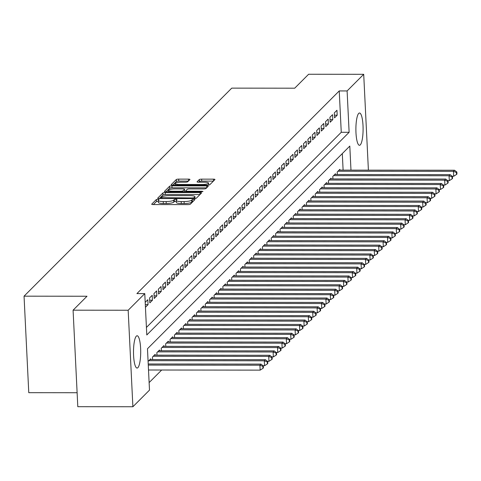 <?xml version="1.0" encoding="UTF-8"?>
<svg xmlns="http://www.w3.org/2000/svg" width="481" height="481" viewBox="0 0 481 481"><rect width="100%" height="100%" fill="white"/><g stroke="black" fill="none" stroke-linecap="round" stroke-linejoin="round"><path stroke-width="0.72" d="M157.99 199.242L156.337 199.543L151.749 204.136A1.978 0.421 -2.8 0 0 151.701 204.233A1.978 0.421 -2.8 0 0 153.247 204.569L188.005 204.605A1.978 0.421 -2.8 0 0 190.368 204.178L194.991 199.513L192.25 199.579L191.66 200.174A6.337 1.353 -2.8 0 1 184.097 201.551L181.199 201.551A6.337 1.353 -2.8 0 1 176.25 200.475A6.337 1.353 -2.8 0 1 176.401 200.156L177.032 199.495L175.95 199.26L174.296 199.561L173.701 200.156A6.337 1.353 -2.8 0 1 166.137 201.533L163.239 201.527A6.337 1.353 -2.8 0 1 158.291 200.457A6.337 1.353 -2.8 0 1 158.447 200.138L159.073 199.477L157.99 199.242M158.327 201.214L156.433 201.509L153.379 204.569M193.248 201.292L191.757 202.146L191.66 200.174M176.286 201.232L174.393 201.527L173.797 202.122L173.701 200.156M360.263 144.907A16.144 3.601 -89.9 0 1 359.475 145.292A16.144 3.601 -89.9 0 1 355.91 130.922A16.144 3.601 -89.9 0 1 358.724 113.39A16.144 3.601 -89.9 0 1 359.511 113.005A16.144 3.601 -89.9 0 1 363.077 127.375A16.144 3.601 -89.9 0 1 360.263 144.907M137.873 367.664A16.144 3.601 -89.9 0 1 137.085 368.055A16.144 3.601 -89.9 0 1 133.52 353.679A16.144 3.601 -89.9 0 1 136.333 336.153A16.144 3.601 -89.9 0 1 137.121 335.762A16.144 3.601 -89.9 0 1 140.686 350.138A16.144 3.601 -89.9 0 1 137.873 367.664M189.905 179.563A1.978 0.421 -2.8 0 0 189.953 179.467A1.978 0.421 -2.8 0 0 188.408 179.13L178.655 179.118A1.978 0.421 -2.8 0 0 176.293 179.551L171.2 184.656A1.978 0.421 -2.8 0 0 171.152 184.752A1.978 0.421 -2.8 0 0 172.697 185.089L207.455 185.125A1.978 0.421 -2.8 0 0 209.818 184.692L214.911 179.593A1.978 0.421 -2.8 0 0 214.959 179.491A1.978 0.421 -2.8 0 0 213.414 179.154L201.635 179.142A1.978 0.421 -2.8 0 0 199.272 179.575L197.09 181.758A1.978 0.421 -2.8 0 0 197.042 181.86A1.978 0.421 -2.8 0 0 198.593 182.191L204.431 182.197A5.297 1.13 -2.8 0 1 208.568 183.099A5.297 1.13 -2.8 0 1 202.122 184.512L179.239 184.488A5.297 1.13 -2.8 0 1 175.102 183.592A5.297 1.13 -2.8 0 1 181.547 182.173L185.365 182.179A1.978 0.421 -2.8 0 0 187.728 181.746L189.905 179.563M146.428 327.447L341.257 132.293L339.237 90.933L136.905 293.602L144.769 293.614L146.795 334.968L349.128 132.299L347.108 90.939L363.708 74.308L368.398 170.154M339.237 90.933L347.108 90.939M350.98 170.136L349.801 146.086L147.469 348.755L149.495 390.115L132.888 406.752L77.802 406.692L73.082 310.185L87.007 296.242L24.05 296.176L231.752 88.131L294.703 88.197L308.628 74.248L363.708 74.308M73.082 310.185L128.168 310.245L144.769 293.614M165.23 192.568A1.978 0.421 -2.8 0 0 162.867 193.001L157.768 198.106A1.978 0.421 -2.8 0 0 157.72 198.202A1.978 0.421 -2.8 0 0 159.271 198.539L194.029 198.575A1.978 0.421 -2.8 0 0 196.392 198.142L201.485 193.043A1.978 0.421 -2.8 0 0 201.533 192.941A1.978 0.421 -2.8 0 0 199.988 192.604L165.23 192.568L165.326 194.54A1.978 0.421 -2.8 0 0 162.963 194.967L159.397 198.539M164.484 191.378L169.577 186.273A1.978 0.421 -2.8 0 1 171.939 185.846L206.698 185.882A1.978 0.421 -2.8 0 1 208.249 186.219A1.978 0.421 -2.8 0 1 208.201 186.315L206.018 188.498A1.978 0.421 -2.8 0 1 203.655 188.931L189.562 188.913A1.978 0.421 -2.8 0 0 187.199 189.346L185.75 190.795A1.978 0.421 -2.8 0 0 185.702 190.891A1.978 0.421 -2.8 0 0 187.247 191.228L201.924 191.246L203.006 191.48L201.323 191.853L165.981 191.811A1.978 0.421 -2.8 0 1 164.436 191.48A1.978 0.421 -2.8 0 1 164.484 191.378L164.496 191.57M24.05 296.176L28.77 392.682L77.122 392.73M332.792 119.595L332.551 114.67L329.912 117.316L330.158 122.24L332.792 119.595L330.026 119.595M323.996 128.409L323.755 123.485L321.116 126.124L321.356 131.048L323.996 128.409L321.23 128.403M315.199 137.217L314.959 132.293L312.319 134.939L312.56 139.863L315.199 137.217L312.434 137.217M306.403 146.032L306.163 141.107L303.523 143.747L303.764 148.671L306.403 146.032L303.637 146.026M297.607 154.84L297.366 149.916L294.727 152.561L294.967 157.485L297.607 154.84L294.835 154.84M288.81 163.654L288.57 158.73L285.93 161.375L286.171 166.3L288.81 163.654L286.039 163.648M280.014 172.463L279.774 167.544L277.134 170.184L277.375 175.108L280.014 172.463L277.242 172.463M271.212 181.277L270.971 176.353L268.332 178.998L268.578 183.922L271.212 181.277L268.446 181.277M262.416 190.091L262.175 185.167L259.536 187.806L259.776 192.731L262.416 190.091L259.65 190.085M253.619 198.9L253.379 193.975L250.739 196.621L250.98 201.545L253.619 198.9L250.854 198.9M244.823 207.714L244.582 202.79L241.943 205.435L242.183 210.353L244.823 207.714L242.057 207.708M236.027 216.522L235.786 211.598L233.147 214.243L233.387 219.168L236.027 216.522L233.255 216.522M227.23 225.336L226.99 220.412L224.35 223.058L224.591 227.982L227.23 225.336L224.459 225.33M218.434 234.145L218.194 229.227L215.554 231.866L215.795 236.79L218.434 234.145L215.662 234.145M209.638 242.959L209.391 238.035L206.758 240.68L206.998 245.605L209.638 242.959L206.866 242.959M200.836 251.773L200.595 246.849L197.956 249.489L198.196 254.413L200.836 251.773L198.07 251.767M192.039 260.582L191.799 255.658L189.159 258.303L189.4 263.227L192.039 260.582L189.273 260.582M183.243 269.396L183.002 264.472L180.363 267.117L180.603 272.036L183.243 269.396L180.477 269.39M174.447 278.204L174.206 273.28L171.567 275.926L171.807 280.85L174.447 278.204L171.675 278.204M165.65 287.019L165.41 282.094L162.77 284.74L163.011 289.664L165.65 287.019L162.879 287.013M156.854 295.833L156.614 290.909L153.974 293.548L154.215 298.473L156.854 295.833L154.082 295.827M145.196 302.339L147.811 299.717L148.058 304.641L145.31 304.641M145.442 307.263L148.058 304.641M152.453 300.234L152.212 295.31L149.573 297.955L149.813 302.88L152.453 300.234L149.687 300.234M161.249 291.426L161.009 286.502L158.369 289.141L158.61 294.065L161.249 291.426L158.483 291.42M170.046 282.612L169.805 277.687L167.166 280.333L167.406 285.257L170.046 282.612L167.28 282.612M178.848 273.803L178.601 268.879L175.968 271.518L176.208 276.443L178.848 273.803L176.076 273.797M187.644 264.989L187.404 260.065L184.764 262.71L185.005 267.634L187.644 264.989L184.872 264.989M196.44 256.175L196.2 251.256L193.56 253.896L193.801 258.82L196.44 256.175L193.669 256.175M205.237 247.366L204.996 242.442L202.357 245.088L202.597 250.012L205.237 247.366L202.465 247.36M214.033 238.552L213.792 233.628L211.153 236.273L211.393 241.197L214.033 238.552L211.267 238.552M222.829 229.744L222.589 224.819L219.949 227.459L220.19 232.383L222.829 229.744L220.064 229.738M231.626 220.929L231.385 216.005L228.746 218.651L228.986 223.575L231.626 220.929L228.86 220.929M240.422 212.121L240.181 207.197L237.548 209.836L237.788 214.76L240.422 212.121L237.656 212.115M249.224 203.307L248.984 198.382L246.344 201.028L246.585 205.952L249.224 203.307L246.452 203.301M258.02 194.492L257.78 189.568L255.14 192.214L255.381 197.138L258.02 194.492L255.249 194.492M266.817 185.684L266.576 180.76L263.937 183.405L264.177 188.324L266.817 185.684L264.045 185.678M275.613 176.87L275.373 171.945L272.733 174.591L272.974 179.515L275.613 176.87L272.847 176.87M284.409 168.061L284.169 163.137L281.529 165.777L281.77 170.701L284.409 168.061L281.644 168.055M293.206 159.247L292.965 154.323L290.326 156.968L290.566 161.893L293.206 159.247L290.44 159.247M302.002 150.439L301.761 145.515L299.122 148.154L299.368 153.078L302.002 150.439L299.236 150.433M310.804 141.624L310.564 136.7L307.924 139.346L308.165 144.27L310.804 141.624L308.032 141.618M319.6 132.81L319.36 127.886L316.72 130.531L316.961 135.456L319.6 132.81L316.829 132.81M328.397 124.002L328.156 119.078L325.517 121.723L325.757 126.641L328.397 124.002L325.625 123.996M337.193 115.187L336.953 110.263L334.313 112.909L334.554 117.833L337.193 115.187L334.427 115.187M132.888 406.752L128.168 310.245M149.122 382.593L161.676 370.021M343.109 170.124L342.304 153.601M339.881 170.124L339.845 169.348L337.205 171.994L337.325 174.531M335.479 174.531L335.443 173.755L332.804 176.401L332.93 178.938M331.084 178.932L331.042 178.162L328.409 180.808L328.529 183.339M326.683 183.339L326.647 182.57L324.008 185.209L324.134 187.746M322.288 187.746L322.246 186.977L319.606 189.616L319.733 192.153M317.887 192.153L317.851 191.378L315.211 194.023L315.332 196.561M313.486 196.555L313.45 195.785L310.81 198.431L310.936 200.968M309.091 200.962L309.055 200.192L306.415 202.838L306.535 205.369M304.689 205.369L304.653 204.599L302.014 207.239L302.14 209.776M300.294 209.776L300.252 209.001L297.619 211.646L297.739 214.183M295.893 214.183L295.857 213.408L293.218 216.053L293.344 218.59M291.498 218.584L291.456 217.815L288.816 220.46L288.943 222.998M287.097 222.992L287.061 222.222L284.421 224.861L284.542 227.399M282.696 227.399L282.66 226.629L280.02 229.269L280.146 231.806M278.301 231.806L278.265 231.03L275.625 233.676L275.745 236.213M273.899 236.213L273.863 235.437L271.224 238.083L271.35 240.62M269.504 240.614L269.462 239.845L266.829 242.49L266.949 245.021M265.103 245.021L265.067 244.252L262.428 246.891L262.554 249.429M260.708 249.429L260.666 248.659L258.026 251.298L258.153 253.836M256.307 253.836L256.271 253.06L253.631 255.706L253.752 258.243M251.906 258.237L251.87 257.467L249.23 260.113L249.356 262.65M247.511 262.644L247.475 261.874L244.835 264.52L244.955 267.051M243.109 267.051L243.073 266.282L240.434 268.921L240.56 271.458M238.714 271.458L238.672 270.683L236.039 273.328L236.159 275.866M234.313 275.866L234.277 275.09L231.638 277.735L231.764 280.273M229.918 280.267L229.876 279.497L227.236 282.143L227.363 284.68M225.517 284.674L225.481 283.904L222.841 286.55L222.962 289.081M221.116 289.081L221.08 288.311L218.44 290.951L218.566 293.488M216.721 293.488L216.684 292.713L214.045 295.358L214.165 297.895M212.319 297.895L212.283 297.12L209.644 299.765L209.77 302.302M207.924 302.296L207.888 301.527L205.249 304.172L205.369 306.704M203.523 306.704L203.487 305.934L200.848 308.574L200.974 311.111M199.128 311.111L199.086 310.341L196.446 312.981L196.573 315.518M194.727 315.518L194.691 314.742L192.051 317.388L192.172 319.925M190.326 319.925L190.29 319.15L187.65 321.795L187.776 324.332M185.931 324.326L185.894 323.557L183.255 326.202L183.375 328.733M181.529 328.733L181.493 327.964L178.854 330.603L178.98 333.141M177.134 333.141L177.098 332.365L174.459 335.01L174.579 337.548M172.733 337.548L172.697 336.772L170.058 339.418L170.184 341.955M168.338 341.949L168.296 341.179L165.656 343.825L165.783 346.362M163.937 346.356L163.901 345.586L161.261 348.232L161.382 350.763M159.542 350.763L159.5 349.994L156.86 352.633L156.986 355.17M155.141 355.17L155.104 354.395L152.465 357.04L152.585 359.578M148.088 361.423L150.703 358.802L150.739 359.578M341.257 132.293L349.128 132.299M158.291 200.457L158.387 202.423A6.337 1.353 -2.8 0 0 163.342 203.499L163.239 201.527M173.797 202.122A6.337 1.353 -2.8 0 1 166.234 203.499L163.342 203.499M176.25 200.475L176.347 202.441A6.337 1.353 -2.8 0 0 181.295 203.517L181.199 201.551M191.757 202.146A6.337 1.353 -2.8 0 1 184.193 203.523L181.295 203.517M199.952 194.577L165.326 194.54M160.949 197.631L192.508 197.968L194.162 197.667L194.787 197.036A6.337 1.353 -2.8 0 0 194.943 196.723A6.337 1.353 -2.8 0 0 189.989 195.647L169.138 195.629A6.337 1.353 -2.8 0 0 161.574 197.006L160.949 197.631M166.113 191.811L169.673 188.245L169.577 186.273M206.668 187.849L172.036 187.812A1.978 0.421 -2.8 0 0 169.673 188.245M174.934 188.901A5.297 1.13 -2.8 0 0 168.482 190.314A5.297 1.13 -2.8 0 0 172.625 191.216L180.682 191.222A1.978 0.421 -2.8 0 0 183.045 190.795L184.494 189.346A1.978 0.421 -2.8 0 0 184.542 189.243A1.978 0.421 -2.8 0 0 182.996 188.907L174.934 188.901M184.578 191.119A1.978 0.421 -2.8 0 1 184.638 191.216A1.978 0.421 -2.8 0 1 184.59 191.312L184.073 191.835M213.384 181.127L201.731 181.115A1.978 0.421 -2.8 0 0 199.368 181.541L198.719 182.191M188.372 181.103L178.752 181.09A1.978 0.421 -2.8 0 0 176.389 181.517L172.829 185.089M148.509 370.009L260.161 370.13L259.914 365.205L261.015 364.105L148.214 363.985M148.268 365.085L259.914 365.205L262.879 366.354L262.975 368.32L263.414 367.881L263.317 365.915L262.879 366.354M261.015 364.105L263.317 365.915M262.975 368.32L260.161 370.13M263.071 365.722L264.556 365.722L264.316 360.798L265.416 359.698L149.934 359.572M148.833 360.678L264.316 360.798L267.274 361.946L267.37 363.919L267.809 363.474L267.713 361.508L267.274 361.946M265.416 359.698L267.713 361.508M267.37 363.919L264.556 365.722M267.472 361.315L268.957 361.315L268.717 356.391L269.811 355.291L154.335 355.17M153.235 356.271L268.717 356.391L271.675 357.539L271.771 359.511L272.21 359.073L272.114 357.1L271.675 357.539M269.811 355.291L272.114 357.1M271.771 359.511L268.957 361.315M271.867 356.908L273.352 356.908L273.112 351.984L274.212 350.883L158.73 350.763M157.63 351.864L273.112 351.984L276.07 353.138L276.166 355.104L276.611 354.665L276.515 352.693L276.07 353.138M274.212 350.883L276.515 352.693M276.166 355.104L273.352 356.908M276.268 352.501L277.753 352.501L277.513 347.583L278.613 346.476L163.131 346.356M162.031 347.456L277.513 347.583L280.471 348.731L280.567 350.697L281.006 350.258L280.91 348.286L280.471 348.731M278.613 346.476L280.91 348.286M280.567 350.697L277.753 352.501M280.663 348.094L282.149 348.1L281.908 343.175L283.008 342.075L167.526 341.949M166.426 343.055L281.908 343.175L284.872 344.324L284.968 346.296L285.407 345.851L285.311 343.885L284.872 344.324M283.008 342.075L285.311 343.885M284.968 346.296L282.149 348.1M285.065 343.693L286.55 343.693L286.309 338.768L287.41 337.668L171.927 337.548M170.827 338.648L286.309 338.768L289.267 339.917L289.364 341.889L289.802 341.444L289.706 339.478L289.267 339.917M287.41 337.668L289.706 339.478M289.364 341.889L286.55 343.693M289.466 339.285L290.951 339.285L290.704 334.361L291.805 333.261L176.323 333.141M175.228 334.241L290.704 334.361L293.669 335.51L293.765 337.482L294.204 337.043L294.107 335.071L293.669 335.51M291.805 333.261L294.107 335.071M293.765 337.482L290.951 339.285M293.861 334.878L295.346 334.878L295.106 329.954L296.206 328.854L180.724 328.733M179.623 329.834L295.106 329.954L298.064 331.108L298.16 333.074L298.599 332.636L298.503 330.663L298.064 331.108M296.206 328.854L298.503 330.663M298.16 333.074L295.346 334.878M298.262 330.471L299.747 330.477L299.507 325.553L300.601 324.447L185.125 324.326M184.025 325.427L299.507 325.553L302.465 326.701L302.561 328.667L303 328.228L302.904 326.262L302.465 326.701M300.601 324.447L302.904 326.262M302.561 328.667L299.747 330.477M302.657 326.064L304.142 326.07L303.902 321.146L305.002 320.045L189.52 319.919M188.42 321.025L303.902 321.146L306.86 322.294L306.956 324.266L307.401 323.821L307.305 321.855L306.86 322.294M305.002 320.045L307.305 321.855M306.956 324.266L304.142 326.07M307.058 321.663L308.543 321.663L308.303 316.738L309.403 315.638L193.921 315.518M192.821 316.618L308.303 316.738L311.261 317.887L311.357 319.859L311.796 319.414L311.7 317.448L311.261 317.887M309.403 315.638L311.7 317.448M311.357 319.859L308.543 321.663M311.454 317.256L312.939 317.256L312.698 312.331L313.798 311.231L198.316 311.111M197.216 312.211L312.698 312.331L315.662 313.48L315.758 315.452L316.197 315.013L316.101 313.041L315.662 313.48M313.798 311.231L316.101 313.041M315.758 315.452L312.939 317.256M315.855 312.848L317.34 312.848L317.099 307.924L318.2 306.824L202.717 306.704M201.617 307.804L317.099 307.924L320.057 309.079L320.154 311.045L320.593 310.606L320.496 308.634L320.057 309.079M318.2 306.824L320.496 308.634M320.154 311.045L317.34 312.848M320.256 308.441L321.741 308.447L321.494 303.523L322.595 302.417L207.113 302.296M206.018 303.397L321.494 303.523L324.459 304.671L324.555 306.637L324.994 306.199L324.897 304.232L324.459 304.671M322.595 302.417L324.897 304.232M324.555 306.637L321.741 308.447M324.651 304.04L326.136 304.04L325.896 299.116L326.996 298.016L211.514 297.889M210.413 298.996L325.896 299.116L328.854 300.264L328.95 302.236L329.389 301.791L329.293 299.825L328.854 300.264M326.996 298.016L329.293 299.825M328.95 302.236L326.136 304.04M329.052 299.633L330.537 299.633L330.297 294.709L331.391 293.608L215.915 293.488M214.815 294.588L330.297 294.709L333.255 295.857L333.351 297.829L333.79 297.39L333.694 295.418L333.255 295.857M331.391 293.608L333.694 295.418M333.351 297.829L330.537 299.633M333.447 295.226L334.932 295.226L334.692 290.302L335.792 289.201L220.31 289.081M219.21 290.181L334.692 290.302L337.65 291.45L337.746 293.422L338.191 292.983L338.095 291.011L337.65 291.45M335.792 289.201L338.095 291.011M337.746 293.422L334.932 295.226M337.848 290.819L339.333 290.819L339.093 285.9L340.193 284.794L224.711 284.674M223.611 285.774L339.093 285.9L342.051 287.049L342.147 289.015L342.586 288.576L342.49 286.604L342.051 287.049M340.193 284.794L342.49 286.604M342.147 289.015L339.333 290.819M342.244 286.411L343.729 286.417L343.488 281.493L344.588 280.393L229.106 280.267M228.006 281.367L343.488 281.493L346.452 282.642L346.548 284.608L346.987 284.169L346.891 282.203L346.452 282.642M344.588 280.393L346.891 282.203M346.548 284.608L343.729 286.417M346.645 282.01L348.13 282.01L347.889 277.086L348.99 275.986L233.507 275.86M232.407 276.966L347.889 277.086L350.847 278.234L350.944 280.207L351.383 279.762L351.286 277.796L350.847 278.234M348.99 275.986L351.286 277.796M350.944 280.207L348.13 282.01M351.046 277.603L352.525 277.603L352.284 272.679L353.385 271.579L237.903 271.458M236.808 272.559L352.284 272.679L355.249 273.827L355.345 275.799L355.784 275.36L355.687 273.388L355.249 273.827M353.385 271.579L355.687 273.388M355.345 275.799L352.525 277.603M355.441 273.196L356.926 273.196L356.686 268.272L357.786 267.171L242.304 267.051M241.203 268.151L356.686 268.272L359.644 269.426L359.74 271.392L360.179 270.953L360.083 268.981L359.644 269.426M357.786 267.171L360.083 268.981M359.74 271.392L356.926 273.196M359.842 268.789L361.327 268.795L361.087 263.871L362.181 262.764L246.705 262.644M245.605 263.744L361.087 263.871L364.045 265.019L364.141 266.985L364.58 266.546L364.484 264.574L364.045 265.019M362.181 262.764L364.484 264.574M364.141 266.985L361.327 268.795M364.237 264.382L365.722 264.388L365.482 259.463L366.582 258.363L251.1 258.237M250 259.343L365.482 259.463L368.44 260.612L368.536 262.584L368.981 262.139L368.885 260.173L368.44 260.612M366.582 258.363L368.885 260.173M368.536 262.584L365.722 264.388M368.638 259.98L370.123 259.98L369.883 255.056L370.983 253.956L255.501 253.836M254.401 254.936L369.883 255.056L372.841 256.205L372.937 258.177L373.376 257.732L373.28 255.766L372.841 256.205M370.983 253.956L373.28 255.766M372.937 258.177L370.123 259.98M373.034 255.573L374.519 255.573L374.278 250.649L375.378 249.549L259.896 249.429M258.796 250.529L374.278 250.649L377.242 251.797L377.338 253.77L377.777 253.331L377.681 251.359L377.242 251.797M375.378 249.549L377.681 251.359M377.338 253.77L374.519 255.573M377.435 251.166L378.92 251.166L378.679 246.242L379.78 245.142L264.297 245.021M263.197 246.122L378.679 246.242L381.637 247.396L381.734 249.362L382.173 248.924L382.076 246.951L381.637 247.396M379.78 245.142L382.076 246.951M381.734 249.362L378.92 251.166M381.836 246.759L383.315 246.765L383.074 241.841L384.175 240.734L268.693 240.614M267.598 241.715L383.074 241.841L386.039 242.989L386.135 244.955L386.574 244.516L386.477 242.55L386.039 242.989M384.175 240.734L386.477 242.55M386.135 244.955L383.315 246.765M386.231 242.358L387.716 242.358L387.476 237.434L388.576 236.333L273.094 236.207M271.993 237.313L387.476 237.434L390.434 238.582L390.53 240.554L390.969 240.109L390.873 238.143L390.434 238.582M388.576 236.333L390.873 238.143M390.53 240.554L387.716 242.358M390.632 237.951L392.117 237.951L391.877 233.026L392.971 231.926L277.495 231.806M276.395 232.906L391.877 233.026L394.835 234.175L394.931 236.147L395.37 235.708L395.274 233.736L394.835 234.175M392.971 231.926L395.274 233.736M394.931 236.147L392.117 237.951M395.027 233.544L396.512 233.544L396.272 228.619L397.372 227.519L281.89 227.399M280.79 228.499L396.272 228.619L399.23 229.768L399.326 231.74L399.771 231.301L399.675 229.329L399.23 229.768M397.372 227.519L399.675 229.329M399.326 231.74L396.512 233.544M399.428 229.136L400.913 229.136L400.673 224.218L401.773 223.112L286.291 222.992M285.191 224.092L400.673 224.218L403.631 225.367L403.727 227.333L404.166 226.894L404.07 224.922L403.631 225.367M401.773 223.112L404.07 224.922M403.727 227.333L400.913 229.136M403.824 224.729L405.309 224.735L405.068 219.811L406.168 218.711L290.686 218.584M289.586 219.685L405.068 219.811L408.032 220.959L408.128 222.925L408.567 222.487L408.471 220.52L408.032 220.959M406.168 218.711L408.471 220.52M408.128 222.925L405.309 224.735M408.225 220.328L409.71 220.328L409.469 215.404L410.57 214.304L295.087 214.177M293.987 215.284L409.469 215.404L412.427 216.552L412.524 218.524L412.963 218.079L412.866 216.113L412.427 216.552M410.57 214.304L412.866 216.113M412.524 218.524L409.71 220.328M412.626 215.921L414.105 215.921L413.864 210.997L414.965 209.896L299.483 209.776M298.388 210.876L413.864 210.997L416.829 212.145L416.925 214.117L417.364 213.678L417.267 211.706L416.829 212.145M414.965 209.896L417.267 211.706M416.925 214.117L414.105 215.921M417.021 211.514L418.506 211.514L418.266 206.589L419.366 205.489L303.884 205.369M302.783 206.469L418.266 206.589L421.224 207.744L421.32 209.71L421.759 209.271L421.663 207.299L421.224 207.744M419.366 205.489L421.663 207.299M421.32 209.71L418.506 211.514M421.422 207.107L422.907 207.107L422.667 202.188L423.761 201.082L308.285 200.962M307.185 202.062L422.667 202.188L425.625 203.337L425.721 205.303L426.16 204.864L426.064 202.892L425.625 203.337M423.761 201.082L426.064 202.892M425.721 205.303L422.907 207.107M425.817 202.699L427.302 202.705L427.062 197.781L428.162 196.681L312.68 196.555M311.58 197.661L427.062 197.781L430.02 198.93L430.116 200.902L430.561 200.457L430.465 198.491L430.02 198.93M428.162 196.681L430.465 198.491M430.116 200.902L427.302 202.705M430.218 198.298L431.704 198.298L431.463 193.374L432.563 192.274L317.081 192.153M315.981 193.254L431.463 193.374L434.421 194.522L434.517 196.495L434.956 196.05L434.86 194.083L434.421 194.522M432.563 192.274L434.86 194.083M434.517 196.495L431.704 198.298M434.614 193.891L436.099 193.891L435.858 188.967L436.958 187.867L321.476 187.746M320.376 188.847L435.858 188.967L438.822 190.115L438.919 192.087L439.357 191.648L439.261 189.676L438.822 190.115M436.958 187.867L439.261 189.676M438.919 192.087L436.099 193.891M439.015 189.484L440.5 189.484L440.259 184.56L441.36 183.459L325.877 183.339M324.777 184.439L440.259 184.56L443.217 185.714L443.314 187.68L443.753 187.241L443.656 185.269L443.217 185.714M441.36 183.459L443.656 185.269M443.314 187.68L440.5 189.484M443.416 185.077L444.895 185.083L444.654 180.159L445.755 179.052L330.273 178.932M329.178 180.032L444.654 180.159L447.619 181.307L447.715 183.273L448.154 182.834L448.058 180.868L447.619 181.307M445.755 179.052L448.058 180.868M447.715 183.273L444.895 185.083M447.811 180.676L449.296 180.676L449.056 175.751L450.156 174.651L334.674 174.525M333.573 175.631L449.056 175.751L452.014 176.9L452.11 178.872L452.549 178.427L452.453 176.461L452.014 176.9M450.156 174.651L452.453 176.461M452.11 178.872L449.296 180.676M452.212 176.268L453.697 176.268L453.457 171.344L454.551 170.244L339.075 170.124M337.975 171.224L453.457 171.344L456.415 172.493L456.511 174.465L456.95 174.026L456.854 172.054L456.415 172.493M454.551 170.244L456.854 172.054M456.511 174.465L453.697 176.268M156.433 201.509L156.337 199.543M192.346 201.551L192.25 199.579M174.393 201.527L174.296 199.561M166.234 203.499L166.137 201.533M184.193 203.523L184.097 201.551M200.078 194.45L199.988 192.604M162.963 194.967L162.867 193.001M160.991 198.539L160.955 197.763M162.031 198.539L162.001 197.938M192.538 198.575L192.508 197.968M194.21 198.575L194.162 197.667M194.859 198.539L194.787 197.036M172.036 187.812L171.939 185.846M206.788 187.728L206.698 185.882M185.804 191.835L185.762 190.987M187.277 191.835L187.247 191.228M201.954 191.817L201.924 191.246M172.655 191.823L172.625 191.216M180.712 191.829L180.682 191.222M183.099 191.829L183.045 190.795M184.59 191.312L184.494 189.346M179.269 185.095L179.239 184.488M202.152 185.119L202.122 184.512M199.368 181.541L199.272 179.575M201.731 181.115L201.635 179.142M213.504 181L213.414 179.154M176.389 181.517L176.293 179.551M178.752 181.09L178.655 179.118M188.498 180.976L188.408 179.13M160.955 198.539L160.913 197.697M195.027 198.521L194.943 196.723M185.75 191.835L185.702 190.891M168.56 191.817L168.482 190.314M184.638 191.216L184.542 189.243M175.174 185.089L175.102 183.592M208.664 185.047L208.568 183.099"/></g></svg>
